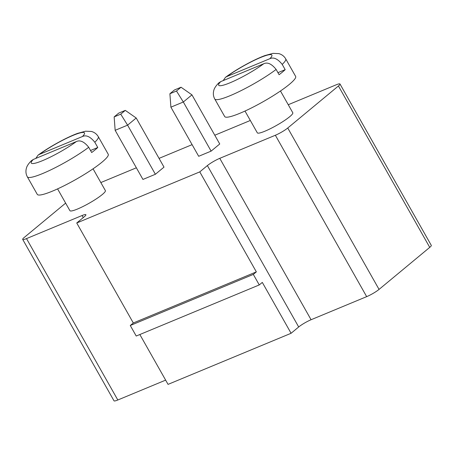<?xml version="1.0" encoding="UTF-8"?>
<svg xmlns="http://www.w3.org/2000/svg" width="454" height="454" viewBox="0 0 454 454"><rect width="100%" height="100%" fill="white"/><g stroke="black" fill="none" stroke-linecap="round" stroke-linejoin="round"><path stroke-width="0.68" d="M100.828 182.559L136.365 167.798M159.048 158.378L192.104 144.65M214.793 135.23L250.324 120.475M288.245 104.726L336.187 84.813A10.192 1.504 150.5 0 1 339.989 84.001A10.192 1.504 150.5 0 1 338.434 85.976L287.745 128.011A10.192 1.504 150.5 0 1 275.362 135.252L219.764 158.338A10.192 1.504 -29.5 0 0 207.382 165.579L199.777 171.884L76.737 222.988L84.342 216.683A10.192 1.504 -29.5 0 0 85.897 214.702A10.192 1.504 -29.5 0 0 82.095 215.514L26.502 238.605A10.192 1.504 150.5 0 1 22.7 239.417A10.192 1.504 150.5 0 1 24.255 237.436L65.637 203.125M115.157 130.321L114.153 116.899L118.715 113.114L125.298 110.379L136.211 118.006L164.002 167.129L155.382 174.274L142.948 179.438L115.157 130.321L127.591 125.156L155.382 174.274M170.897 107.167L169.898 93.745L174.461 89.966L181.044 87.23L191.951 94.858L219.742 143.98L211.121 151.125L198.687 156.289L170.897 107.167L183.331 102.002L211.121 151.125M244.995 111.054L257.316 132.829A20.379 3.013 -29.5 0 0 270.453 128.652A20.379 3.013 -29.5 0 0 289.68 116.718A20.379 3.013 -29.5 0 0 292.79 112.757L280.47 90.982M57.579 188.887L69.899 210.662A20.379 3.013 -29.5 0 0 83.037 206.485A20.379 3.013 -29.5 0 0 102.269 194.55A20.379 3.013 -29.5 0 0 105.373 190.589L93.059 168.814M339.989 84.001L431.3 245.393A10.192 1.504 150.5 0 1 429.745 247.373L379.056 289.402A10.192 1.504 150.5 0 1 366.673 296.644L311.075 319.735A10.192 1.504 -29.5 0 0 298.692 326.976L291.088 333.281L168.048 384.379L139.843 334.524M165.648 380.129L117.813 399.997A10.192 1.504 150.5 0 1 114.011 400.814L22.7 239.417M76.737 222.988L133.311 322.981L130.27 325.501L136.223 336.028L259.268 284.93L262.304 282.405L291.088 333.281M199.777 171.884L256.351 271.878L253.309 274.403L259.268 284.93M133.311 322.981L256.351 271.878M136.211 118.006L127.591 125.156L120.736 114.164L114.153 116.899M191.951 94.858L183.331 102.002L176.481 91.016L169.898 93.745M130.27 325.501L253.309 274.403M125.298 110.379L120.736 114.164M181.044 87.23L176.481 91.016M223.198 80.591L225.485 77.322C236.103 69.417 253.979 59.536 265.062 55.53L272.968 53.368L278.87 53.629C281.883 54.474 284.164 56.217 285.714 58.867L295.639 76.408A40.758 6.027 150.5 0 1 289.425 84.325A40.758 6.027 150.5 0 1 250.966 108.194A40.758 6.027 150.5 0 1 224.69 116.547L214.765 99.006A40.758 6.027 150.5 0 0 238.481 91.907A40.758 6.027 150.5 0 0 276.128 69.445L279.102 74.706A40.758 6.027 150.5 0 0 282.479 72.044A40.758 6.027 150.5 0 0 285.186 69.661L277.95 72.668M35.787 158.423L38.074 155.154C48.686 147.249 66.568 137.369 77.645 133.363L85.556 131.2L91.458 131.461C94.466 132.307 96.747 134.049 98.297 136.699L108.222 154.241A40.758 6.027 150.5 0 1 102.008 162.157A40.758 6.027 150.5 0 1 63.554 186.026A40.758 6.027 150.5 0 1 37.273 194.38L27.348 176.839A40.758 6.027 150.5 0 0 51.069 169.739A40.758 6.027 150.5 0 0 88.712 147.278L91.691 152.538A40.758 6.027 150.5 0 0 95.062 149.877A40.758 6.027 150.5 0 0 97.775 147.493L90.539 150.501M285.714 58.867A40.758 6.027 150.5 0 1 282.206 64.4L285.186 69.661M98.297 136.699A40.758 6.027 150.5 0 1 94.795 142.233L97.775 147.493M269.818 58.714L226.813 76.573A30.571 4.517 150.5 0 1 260.483 57.556A30.571 4.517 150.5 0 1 269.818 58.714C273.592 56.909 277.717 58.804 282.206 64.4M225.485 77.322L226.813 76.573M220.729 81.618L263.734 63.759A30.571 4.517 150.5 0 1 230.07 82.776A30.571 4.517 150.5 0 1 220.729 81.618L218.76 82.917C215.934 85.772 214.282 88.275 213.8 90.431C212.971 93.45 213.289 96.31 214.765 99.006M276.128 69.445C271.634 63.844 267.508 61.948 263.734 63.759M82.407 136.546L39.402 154.405A30.571 4.517 150.5 0 1 73.066 135.388A30.571 4.517 150.5 0 1 82.407 136.546C86.175 134.742 90.306 136.637 94.795 142.233M38.074 155.154L39.402 154.405M33.318 159.45L76.323 141.591A30.571 4.517 150.5 0 1 42.653 160.608A30.571 4.517 150.5 0 1 33.318 159.45L31.343 160.75C28.523 163.605 26.871 166.107 26.389 168.264C25.555 171.283 25.878 174.143 27.348 176.839M88.712 147.278C84.223 141.676 80.091 139.781 76.323 141.591M338.434 85.976L429.745 247.373M287.745 128.011L379.056 289.402M26.502 238.605L117.813 399.997M275.362 135.252L366.673 296.644M82.095 215.514L83.264 217.574M219.764 158.338L311.075 319.735M207.382 165.579L298.692 326.976"/></g></svg>
